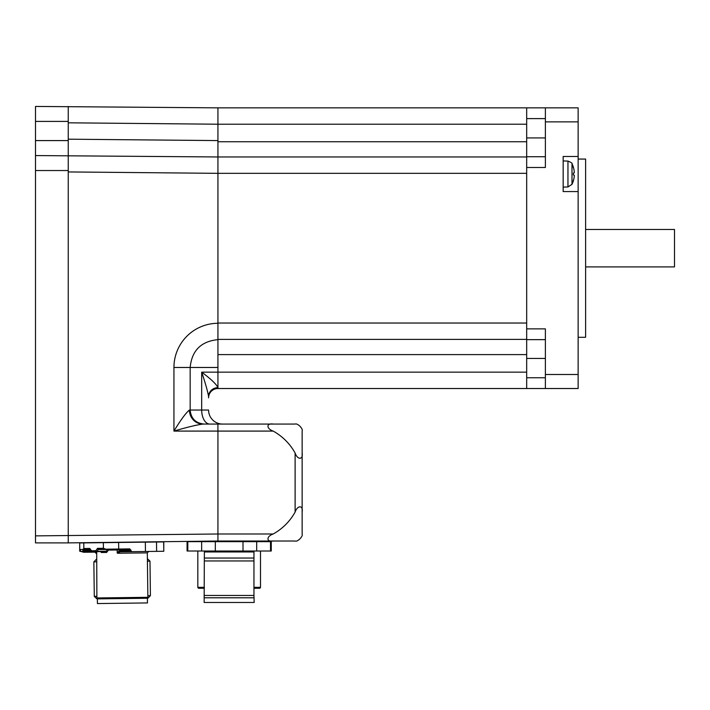 <?xml version="1.0" encoding="UTF-8"?>
<svg xmlns="http://www.w3.org/2000/svg" width="710" height="710" viewBox="0 0 710 710"><rect width="100%" height="100%" fill="white"/><g stroke="black" fill="none" stroke-linecap="round" stroke-linejoin="round"><path stroke-width="1.06" d="M585.617 229.472L674.5 229.472L674.5 266.898L585.617 266.898M573.156 167.622L573.36 167.205A23.377 23.27 115 0 1 574.266 171.882L574.266 172.832A23.377 0.95 175 0 1 573.36 173.107L573.36 174.944A23.377 0.95 5 0 1 574.266 175.21L574.266 176.16A23.377 23.27 65 0 1 573.36 180.837L573.156 180.42M567.956 186.952L571.994 184.343L571.994 163.699C572.509 163.282 571.159 162.412 567.956 161.09L567.956 186.952L563.163 187.12M563.163 156.484L578.135 156.484L578.135 191.567L563.163 191.567L563.163 156.484M578.135 156.484L578.135 107.849L545.386 107.849L563.163 107.849M545.386 377.764L526.678 377.764L526.678 388.521L578.135 388.521L578.135 191.567M578.135 374.489L545.386 374.489L545.386 328.872L526.678 328.872L526.678 167.489L545.386 167.489L545.386 107.849L526.678 107.849L526.678 118.605L545.386 118.605M526.678 377.764L526.678 339.637L545.386 339.637M526.678 328.872L526.678 339.637M545.386 156.732L526.678 156.732L526.678 167.489M526.678 156.732L526.678 118.605M545.386 374.489L545.386 388.521M578.135 337.294L585.617 337.294L585.617 159.067L578.135 159.067M217.934 387.66C216.497 384.296 211.083 379.122 201.684 372.147C205.376 383.107 207.675 391.237 208.58 396.535A9.354 8.866 180 0 1 217.934 387.66L217.934 372.147L217.934 388.521L526.678 388.521M526.678 372.147L217.934 372.147L217.934 323.272A44.197 44.189 90 0 0 173.941 367.469L217.934 367.469L217.934 372.147L201.684 372.147L201.684 410.034L189.419 410.034C185.905 412.883 180.748 419.894 173.941 431.085C186.579 427.358 196.2 425.015 202.811 424.074A14.031 13.392 90 0 1 189.419 410.034M217.934 323.032L217.934 173.338L217.934 323.032L526.678 323.032L526.678 173.338L217.934 173.338L217.934 156.963L217.934 173.338L68.249 171.935L68.249 542.893L217.934 541.02L217.934 534L35.5 535.872L35.5 542.893L68.249 542.893L68.249 139.187L217.934 140.589L217.934 156.963L217.934 107.849L217.934 140.589M217.934 339.398L526.678 339.398M526.678 156.963L217.934 156.963L35.5 155.561L35.5 170.533L68.249 170.533M526.678 107.849L217.934 107.849L35.5 106.438L35.5 121.41L68.249 121.41L68.249 106.438M208.58 396.535L208.58 397.875A9.354 9.354 0 0 1 217.934 388.521M222.612 424.074A14.031 14.031 0 0 1 208.58 410.034L201.684 410.034A14.031 8.121 90 0 0 209.814 424.074M217.934 367.469L217.934 339.646C201.063 341.315 191.806 350.589 190.165 367.469L190.165 410.034C190.99 418.563 195.676 423.24 204.196 424.074L204.001 424.074M203.903 424.074L202.749 424.074M195.543 425.325L194.061 425.68M217.908 424.074L217.934 431.085L273.181 431.085A56.134 56.134 0 0 1 295.12 453.033L295.12 512.061C297.481 505.094 303.303 505.094 302.14 512.061L302.14 431.085C303.303 428.733 297.481 422.911 295.12 424.074L202.811 424.074M273.181 431.085C266.223 428.733 266.223 422.911 273.181 424.074M295.12 512.061A56.134 56.134 0 0 1 273.181 534L217.934 534L217.934 431.085L173.941 431.085L173.941 367.469M302.14 453.033C303.303 459.991 297.481 459.991 295.12 453.033M217.934 541.02L273.181 541.02C266.223 542.183 266.223 536.361 273.181 534M273.181 541.02L295.12 541.02C297.481 542.183 303.303 536.361 302.14 534L302.14 512.061M526.678 124.215L217.934 124.215L68.249 122.812L68.249 139.187M35.5 535.872L35.5 170.533M68.249 121.41L68.249 140.589L35.5 140.589L35.5 155.561M35.5 140.589L35.5 121.41M260.508 587.56L259.807 588.262L253.958 588.262M204.373 588.262L198.525 588.262L197.824 587.56M253.958 587.33L260.508 587.33L260.508 551.013M197.824 551.013L197.824 587.33L204.373 587.33M189.401 541.659L193.51 541.322M268.93 541.659L193.99 541.659M215.325 541.659L215.325 551.013L187.067 551.013L187.067 541.659L271.264 541.659L271.264 551.013L270.519 551.013L270.519 541.659M187.813 551.013L187.813 541.659M201.649 551.013L201.649 541.659M213.666 551.013L243.006 551.013L243.006 541.659M256.683 541.659L256.683 551.013L244.666 551.013M256.683 551.013L270.519 551.013M204.373 595.45L253.958 595.45L254.189 602.471L204.134 602.471L204.373 551.013L204.373 551.954L204.373 551.013L242.208 551.013M253.071 551.013L216.124 551.013M253.958 551.013L253.958 595.45M204.373 551.954L204.373 551.013L204.373 551.954L253.958 551.954M253.958 597.793L204.373 597.793M204.373 560.953L253.958 560.953M204.373 558.033L253.958 558.033M83.851 548.528L83.789 542.91L79.697 542.964L79.777 549.513L82.804 549.469L83.851 548.528L89.779 548.448L91.466 550.765A0.932 0.666 89.3 0 0 92.131 551.697L105.444 551.528L106.633 552.451L106.038 551.253A0.932 0.719 98.4 0 1 105.515 551.537M82.804 549.469L89.904 549.38L91.368 551.306A0.932 0.47 144 0 1 91.466 550.765L95.877 550.712A0.932 0.47 34.5 0 0 97.013 551.359L105.905 551.253A0.932 0.666 89.3 0 1 105.444 551.528L101.033 551.581L101.317 552.513A51.333 26.119 -144.5 0 1 100.776 551.59M156.502 542.005L163.664 541.916L163.788 551.271L156.626 551.359L156.502 542.005L83.789 542.91M96.737 551.634L96.711 553.507L94.954 552.131L83.327 552.273L82.733 549.478L89.975 549.38M94.954 552.131A0.932 0.666 -90.7 0 1 94.377 551.67M96.755 552.637L95.832 551.652M91.661 551.43A0.932 0.47 144 0 1 91.368 551.306A0.932 0.932 0 0 0 92.131 551.697L96.551 551.643A0.932 0.666 89.3 0 1 95.877 550.712L97.501 548.351L98.717 549.274L118.694 549.025L118.605 542.476M90.374 549.655L89.779 548.448L89.904 549.38A0.932 0.666 89.3 0 1 89.975 549.389M103.349 542.662L103.42 548.28L97.501 548.351L98.255 549.558A0.932 0.666 89.3 0 1 98.717 549.274L108.009 549.158A0.932 0.488 -90.7 0 1 108.515 550.09A51.368 26.163 143.1 0 0 106.633 552.451L101.317 552.513L100.705 551.324M103.42 548.28L105.825 549.185M96.551 551.643A0.932 0.666 89.3 0 0 97.013 551.359L98.255 549.558L107.547 549.433A0.932 0.666 89.3 0 1 108.009 549.158M105.905 551.253L106.038 551.253A51.2 25.604 144 0 1 107.547 549.433L108.515 550.09L117.061 549.984L117.398 553.25L147.307 552.877L148.692 551.457M146.943 598.264L147.866 597.314L96.879 597.953L96.711 553.507M118.694 549.025L129.708 548.883L131.829 551.67L120.203 551.812A0.932 0.666 -90.7 0 1 119.528 550.889L117.088 552.38M156.626 551.359L120.203 551.812L117.398 553.25M131.829 551.67L145.452 551.492L145.337 542.138M104.689 598.787L147.405 598.255L147.467 602.932L97.421 603.562L97.359 598.876L104.689 598.787M116.591 549.052L117.061 549.984L130.764 549.806M96.862 596.329L94.288 596.365L96.658 598.672L97.607 598.663M147.156 598.042L148.106 598.033L150.413 595.663L147.849 595.699M150.413 595.663L149.987 561.166L147.414 561.202M96.427 561.832L93.853 561.867L94.288 596.365M83.141 552.043L79.689 551.164L83.043 551.501M163.77 550.117L163.788 542.635M80.434 551.155L80.416 549.504M79.689 551.164L79.706 543.683M526.678 137.926L545.386 137.926M545.386 121.88L578.135 121.88M526.678 358.443L545.386 358.443M217.934 141.76L526.678 141.76M217.934 354.601L526.678 354.601M91.315 551.235L83.034 551.342M90.64 550.312L83.026 550.41M130.773 550.747L119.528 550.889M573.378 173.107L573.378 174.944L573.378 173.107M571.994 184.343A23.386 23.386 0 0 0 573.36 180.899M573.36 167.143A23.386 23.386 0 0 0 571.994 163.699M567.956 161.09L563.163 160.921M264.342 541.659L265.442 541.02M147.866 597.314L147.307 552.877M96.32 553.516L94.9 552.131M97.829 598.876L96.879 597.953M96.4 559.258L93.853 561.867M147.378 558.628L149.987 561.166M83.07 542.706L82.271 542.928M160.282 541.739L161.09 541.943"/></g></svg>
